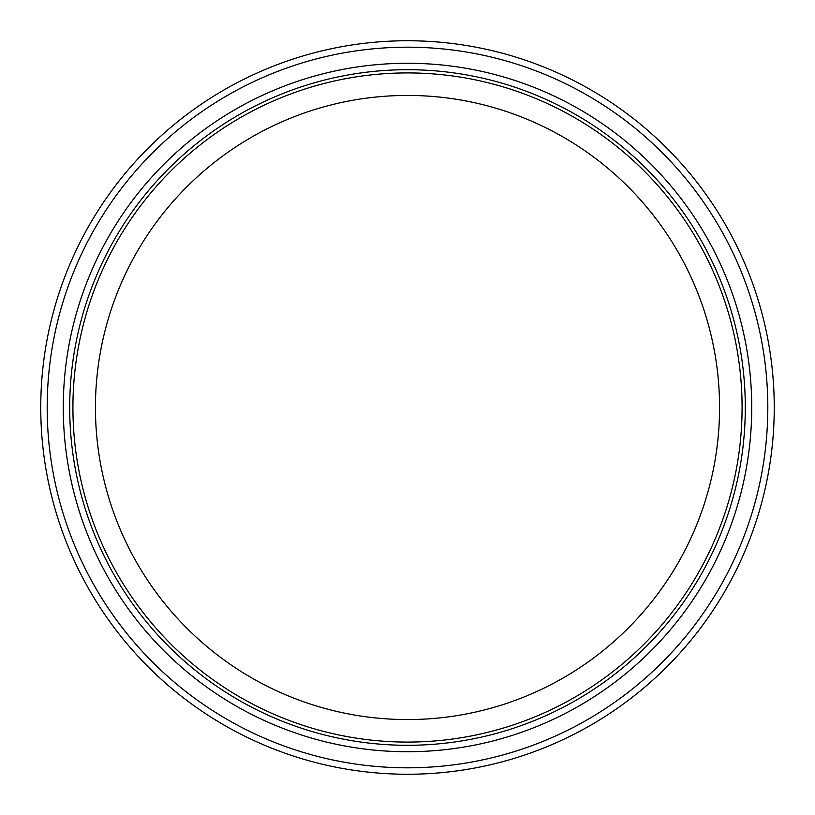 <?xml version="1.0" encoding="UTF-8"?>
<svg xmlns="http://www.w3.org/2000/svg" width="815" height="815" viewBox="0 0 815 815"><rect width="100%" height="100%" fill="white"/><g stroke="black" fill="none" stroke-linecap="round" stroke-linejoin="round"><path stroke-width="1.22" d="M407.5 719.564A312.064 312.064 0 0 0 719.564 407.5A312.064 312.064 0 0 0 407.5 95.437A312.064 312.064 0 0 0 95.437 407.5A312.064 312.064 0 0 0 407.5 719.564M407.5 742.078A334.578 334.578 0 0 0 742.078 407.5A334.578 334.578 0 0 0 407.5 72.922A334.578 334.578 0 0 0 72.922 407.5A334.578 334.578 0 0 0 407.5 742.078M407.5 40.75A366.75 366.75 0 0 1 774.25 407.5A366.75 366.75 0 0 1 407.5 774.25A366.75 366.75 0 0 1 40.75 407.5A366.75 366.75 0 0 1 407.5 40.75M407.5 47.189A360.312 360.312 0 0 1 767.812 407.5A360.312 360.312 0 0 1 407.5 767.812A360.312 360.312 0 0 1 47.189 407.5A360.312 360.312 0 0 1 407.5 47.189M407.5 63.275A344.225 344.225 0 0 1 751.725 407.5A344.225 344.225 0 0 1 407.5 751.725A344.225 344.225 0 0 1 63.275 407.5A344.225 344.225 0 0 1 407.5 63.275M407.5 745.297A337.797 337.797 0 0 1 69.703 407.5A337.797 337.797 0 0 1 407.5 69.703A337.797 337.797 0 0 1 745.297 407.5A337.797 337.797 0 0 1 407.5 745.297"/></g></svg>
